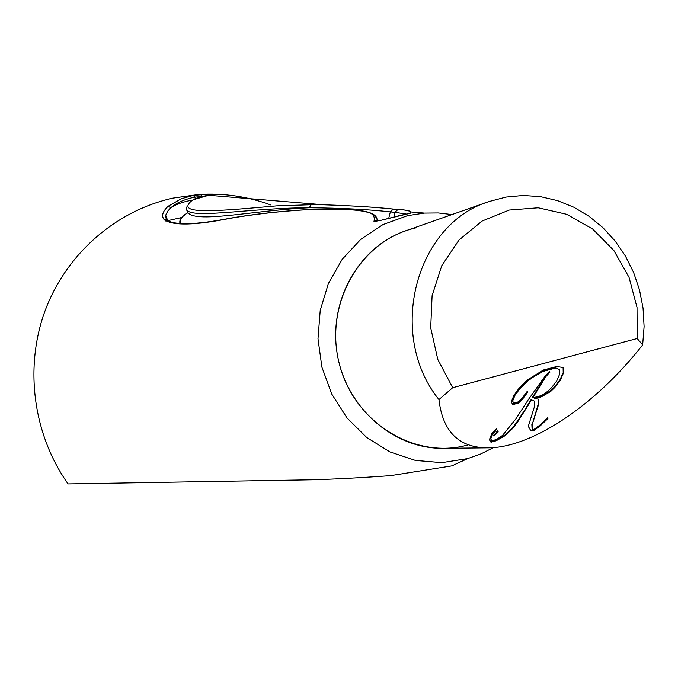 <?xml version="1.0" encoding="UTF-8"?>
<svg xmlns="http://www.w3.org/2000/svg" width="678" height="678" viewBox="0 0 678 678"><rect width="100%" height="100%" fill="white"/><g stroke="black" fill="none" stroke-linecap="round" stroke-linejoin="round"><path stroke-width="1.02" d="M186.789 209.646C187.645 225.647 249.165 210.468 309.278 207.748C246.47 207.815 181.933 221.172 186.704 207.019L186.704 207.01M180.687 223.867C179.085 220.333 181.467 216.621 187.823 212.739M394.13 217.036L394.952 212.333L390.342 211.892C368.9 209.443 341.882 208.061 309.278 207.748L311.194 204.714L323.974 204.79C351.933 205.705 375.036 207.129 393.299 209.053L397.952 209.451C406.02 209.9 410.232 210.722 410.588 211.926L410.241 213.239L381.18 220.257L373.976 221.579L374.222 220.045C374.646 216.443 373.036 214.019 369.4 212.765C361.366 210.265 348.297 209.061 330.178 209.155M187.908 212.553C181.348 216.435 178.772 220.189 180.179 223.808M375.231 216.163L378.095 220.731M195.247 198.781L194.823 197.061C183.941 199.468 175.983 203.019 170.958 207.714L168.068 210.705L166.093 214.231L165.72 215.901L166.746 219.952M321.906 209.214L306.32 209.731C279.853 211.307 254.538 214.155 230.367 218.274C195.239 225.367 173.229 225.884 164.339 219.808C161.178 216.121 162.466 211.587 168.212 206.205L170.958 207.714C175.339 204.612 181.907 202.171 190.662 200.4M397.952 209.451L394.952 212.333L406.046 213.985M194.823 197.061L193.289 195.408L201.485 194.688L216.036 194.645L208.705 195.281L193.628 199.629L191.501 200.9C174.348 215.502 220.85 210.773 276.7 205.858L311.194 204.714M168.212 206.205L181.373 198.713L193.289 195.408M493.415 447.607L480.914 453.921L467.727 458.591L441.827 462.667L415.461 460.447L389.986 451.938L366.739 437.522L346.966 417.877L331.737 394.011L321.906 367.162L317.99 338.771L320.219 310.346L328.44 283.396L342.178 259.352L360.654 239.427L382.875 224.621L407.639 215.621L424.453 213.07L438.268 212.943L451.997 214.545M270.7 204.917C247.478 196.4 223.46 192.916 198.646 194.45L173.009 198.095C116.472 210.544 66.868 253.097 45.401 309.897C24.137 366.739 32.883 434.208 68.071 483.923L312.016 479.795C334.432 479.185 360.62 477.804 390.604 475.651L451.887 465.879L467.727 458.591M415.275 228.045C360.933 240.139 324.177 303.413 339 362.51C353.018 421.801 414.343 460.057 467.795 444.988M200.976 194.722L201.485 196.679M212.926 194.501L201.485 194.688M212.858 194.51L216.036 194.645M382.07 220.087L373.976 221.579M399.554 215.57L381.18 220.257M409.698 213.324L399.969 215.451M181.594 217.519L165.864 221.079M452.709 387.706L637.193 338.5L637.023 307.448L629.057 277.378L613.878 250.529L592.572 228.944L566.706 214.29L538.205 207.782L509.229 210.053L482.083 221.053L458.955 240.054L441.802 265.606L432.098 295.684L430.708 327.83L437.776 359.382L452.709 387.706L438.963 399.571C442.666 431.869 459.116 447.963 488.296 447.844C531.086 447.675 594.403 406.512 642.651 344.916L637.193 338.5M547.917 418.521L540.358 425.725L533.654 430.666L530.976 430.954L528.289 426.377L534.569 406.258L534.603 401.181L531.569 399.867L517.984 421.428L512.949 428.174L505.246 435.59L496.279 440.734L490.974 442.217L489.389 439.742L491.872 433.428L496.423 428.962L498.211 431.92L493.957 436.132L493.474 435.369L496.618 432.361L495.694 430.801L492.796 433.64L490.703 438.946L491.923 440.776L496.601 439.471L502.5 435.437L515.831 418.953L528.425 399.486L545.01 376.282L549.4 371.476L549.926 372.129L545.739 376.714L532.772 397.91L541.798 395.435L547.977 391.104L551.663 387.545L556.731 380.926L559.308 374.951L559.426 369.637L555.79 367.976L542.925 371.434L533.908 376.595L527.476 381.172L519.907 388.655L514.941 395.359L512.636 401.096L513.831 403.088L518.56 401.791L521.958 398.401L527.077 391.553L527.831 392.011L522.662 398.961L518.416 403.079L512.831 404.613L511.263 401.927L513.924 395.282L519.204 388.079L527.264 380.078L543.358 370.01L556.748 366.493L563.401 367.552L563.215 373.595L560.316 380.265L554.858 387.435L550.663 391.477L541.493 396.766L534.688 398.63L538.501 399.13L538.459 404.859L532.12 424.894L532.12 429.615L533.908 429.505L540.052 424.953L547.527 417.741L547.917 418.521L547.638 417.979L540.086 425.182L540.358 425.725M642.651 344.916L644.1 326.567L643.049 308.117L639.524 289.955L633.608 272.471L625.404 256.021L615.099 240.961L602.886 227.613L589.021 216.274L573.8 207.205L557.519 200.612L540.552 196.654L523.246 195.459L505.991 197.069L489.169 201.485C415.555 223.867 386.341 334.601 438.963 399.571M489.169 201.485L405.258 230.969C358.399 247.072 327.838 301.829 337.424 354.984C346.585 408.207 394.028 449.217 443.565 448.328L488.296 447.844M540.086 425.182L533.383 430.123L533.654 430.666M533.383 430.123L530.696 430.411L530.976 430.954M530.696 430.411L528.306 426.335M531.569 399.867L534.603 401.181M531.289 399.308L524.009 411.173L524.289 411.724M524.009 411.173L517.704 420.877L517.984 421.428M517.704 420.877L512.678 427.632L512.949 428.174M512.678 427.632L504.974 435.047L505.246 435.59M504.974 435.047L496.008 440.183L496.279 440.734M496.008 440.183L490.703 441.666L490.974 442.217M490.703 441.666L489.414 439.658M497.898 431.403L493.686 435.581L493.957 436.132M495.694 430.801L496.618 432.361M495.423 430.25L492.525 433.089L492.796 433.64M492.525 433.089L490.703 438.946M549.544 371.663L545.443 376.154L545.739 376.714M545.443 376.154L532.484 397.35L532.772 397.91M555.79 367.976L559.426 369.637M555.494 367.417L542.629 370.874L542.925 371.434M542.629 370.874L533.62 376.036L533.908 376.595M533.62 376.036L527.187 380.604L527.476 381.172M527.187 380.604L519.619 388.096L519.907 388.655M519.619 388.096L514.653 394.799L514.941 395.359M514.653 394.799L512.348 400.537L512.636 401.096M527.348 391.714L522.382 398.401L522.662 398.961M522.382 398.401L518.136 402.529L518.416 403.079M518.136 402.529L512.551 404.054L512.831 404.613M512.551 404.054L511.28 401.885M563.096 367.501L563.215 373.595M562.926 373.036L560.028 379.705L560.316 380.265M560.028 379.705L554.57 386.884L554.858 387.435M554.57 386.884L550.375 390.918L550.663 391.477M550.375 390.918L541.205 396.215L541.493 396.766M541.205 396.215L534.4 398.071L534.688 398.63M538.213 399.096L538.459 404.859M538.171 404.308L532.12 424.894M531.849 424.352L532.12 429.615M393.299 209.053L390.342 211.892L388.68 218.494M201.451 196.552L194.832 197.12M167.449 220.782L166.305 219.706L164.339 219.808M231.147 218.028L230.367 218.274M306.981 209.646L306.32 209.731M191.501 200.9L190.679 201.264M377.417 220.85L374.222 220.045M168.169 221.257L165.72 215.901L166.305 219.706C174.212 225.486 195.747 224.935 230.91 218.062C254.987 214.002 280.226 211.205 306.626 209.663C330.711 208.604 349.814 209.104 363.925 211.163C373.163 212.96 377.536 216.07 377.036 220.511L377.112 220.909M424.453 213.07L410.588 211.926M323.974 204.79L208.646 195.281C200.815 196.425 194.866 198.391 190.806 201.18M201.527 194.688L198.646 194.45M410.614 212.197C410.122 210.782 405.749 209.866 397.511 209.451L392.884 209.053C374.883 207.137 351.984 205.722 324.177 204.798"/></g></svg>
